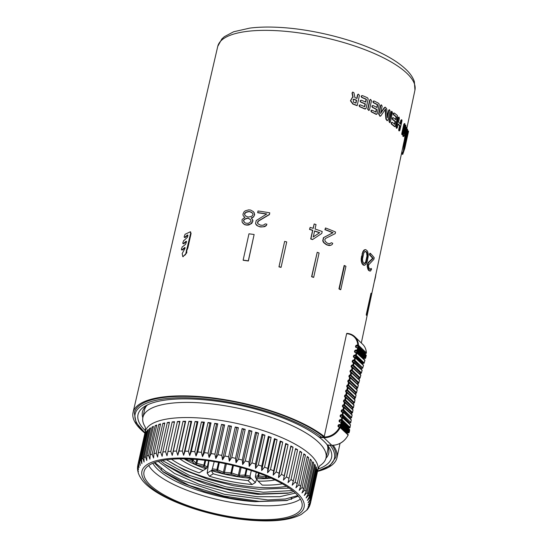 <?xml version="1.0" encoding="UTF-8"?>
<svg xmlns="http://www.w3.org/2000/svg" width="548" height="548" viewBox="0 0 548 548"><rect width="100%" height="100%" fill="white"/><g stroke="black" fill="none" stroke-linecap="round" stroke-linejoin="round"><path stroke-width="0.82" d="M351.179 420.09L351.206 419.932A503.139 424.344 -46.1 0 0 350.795 422.419L342.918 414.836A0.534 0.452 133.9 0 1 342.315 415.336L342.219 414.637L342.918 414.836A503.139 424.344 133.9 0 1 343.322 412.349L342.164 412.123A1.343 1.13 133.9 0 1 342.712 409.637L343.048 409.657A503.674 424.796 133.9 0 1 343.486 407.171L343.26 407.157A1.343 1.13 133.9 0 1 343.815 404.677L343.932 404.684A503.674 424.796 133.9 0 1 344.397 402.191A1.343 1.13 133.9 0 1 344.87 399.711A503.674 424.796 133.9 0 1 345.356 397.218A1.343 1.13 133.9 0 1 345.85 394.745A503.674 424.796 133.9 0 1 346.37 392.231A1.343 1.13 133.9 0 1 346.884 389.792A503.674 424.796 133.9 0 1 347.432 387.258A1.343 1.13 133.9 0 1 347.973 384.826A503.674 424.796 133.9 0 1 348.549 382.299A1.343 1.13 133.9 0 1 349.11 379.86A503.674 424.796 133.9 0 1 349.706 377.346A1.343 1.13 133.9 0 1 350.302 374.887A503.674 424.796 133.9 0 1 350.919 372.4A1.343 1.13 133.9 0 1 351.549 369.921A503.674 424.796 133.9 0 1 352.186 367.448L352.069 367.441A1.343 1.13 133.9 0 1 352.617 364.954L352.844 364.968A503.674 424.796 133.9 0 1 353.508 362.495L353.172 362.475A1.343 1.13 133.9 0 1 353.72 359.988L354.186 360.015A503.674 424.796 133.9 0 1 354.878 357.543L354.268 357.508A1.343 1.13 133.9 0 1 354.823 355.029L355.584 355.07A503.674 424.796 133.9 0 1 356.296 352.597L355.371 352.542A1.343 1.13 133.9 0 1 355.919 350.062L357.029 350.124A503.674 424.796 133.9 0 1 357.31 349.192A7.501 6.329 -46.1 0 0 357.502 348.412A15.536 13.104 -46.1 0 0 357.625 347.644L356.474 347.583A1.343 1.13 133.9 0 1 357.022 345.096L357.748 345.137A15.536 13.104 -46.1 0 0 346.624 333.698L324.245 436.489L323.067 436.42L322.827 436.914L323.731 436.962A15.536 13.104 -46.1 0 0 339.589 427.056L338.863 427.015A1.343 1.13 133.9 0 1 339.411 424.536L340.561 424.597A15.536 13.104 -46.1 0 0 340.781 423.837A7.501 6.329 -46.1 0 0 340.931 423.056A503.674 424.796 133.9 0 1 341.068 422.118L339.959 422.049A1.343 1.13 133.9 0 1 340.514 419.569L341.438 419.624A503.674 424.796 133.9 0 1 341.822 417.131L341.062 417.09A1.343 1.13 133.9 0 1 341.61 414.603L342.219 414.637A503.674 424.796 133.9 0 1 342.63 412.151L342.945 411.849A0.534 0.452 -46.1 0 1 343.206 411.959A0.534 0.534 0 0 0 342.87 411.815L342.781 411.843M317.532 471.396A104.449 32.907 -167.5 0 0 336.993 457.669A104.449 32.907 -167.5 0 0 333.177 445.298M324.245 436.489A104.449 32.907 -167.5 0 0 194.574 396.238A104.449 32.907 12.5 0 0 133.054 412.452A104.449 32.907 12.5 0 0 144.898 433.125M366.913 315.401L366.393 315.306A103.147 32.496 -167.5 0 0 366.256 314.586L366.776 314.682A103.627 32.647 12.5 0 1 366.913 315.401L371.647 294.05A103.627 32.647 -167.5 0 0 371.51 293.331L366.776 314.682M371.51 293.331L370.982 293.242L366.256 314.586M340.767 289.645L340.377 289.687A103.147 32.496 -167.5 0 0 338.952 288.892L339.328 288.851A103.627 32.647 12.5 0 1 340.767 289.645L345.939 266.307A103.627 32.647 -167.5 0 0 344.507 265.52L339.328 288.851M344.507 265.52L344.123 265.561L338.952 288.892M313.696 277.302L313.449 277.404A103.147 32.496 -167.5 0 0 311.593 276.713L311.826 276.61A103.627 32.647 12.5 0 1 313.696 277.302L319.087 252.977A103.627 32.647 -167.5 0 0 317.224 252.279L311.826 276.61M317.224 252.279L311.593 276.713M281.103 267.232L281.028 267.383A103.147 32.496 -167.5 0 0 278.953 266.869L279.014 266.718A103.627 32.647 12.5 0 1 281.103 267.232L286.72 241.915A103.627 32.647 -167.5 0 0 284.631 241.401L279.014 266.718M284.631 241.401L278.953 266.869M254.135 234.503L248.381 260.992A103.147 32.496 -167.5 0 0 243.237 260.307L243.134 260.129A103.627 32.647 12.5 0 1 248.299 260.821L254.135 234.503A103.627 32.647 -167.5 0 0 248.963 233.818L243.134 260.129M346.624 333.698L346.946 333.396A16.077 13.556 133.9 0 1 354.789 336.712A16.077 13.556 133.9 0 1 358.454 345.233A0.534 0.452 133.9 0 1 357.851 345.836L365.728 353.419L365.002 353.378A0.801 0.678 -46.1 0 0 364.502 353.522M332.047 445.298A103.147 32.496 12.5 0 1 335.705 457.477L329.992 465.567L317.58 471.17M144.946 432.899L136.068 422.577L134.308 412.829A103.147 32.496 12.5 0 1 212.925 398.362A103.147 32.496 12.5 0 1 323.067 436.42M331.129 444.894L330.177 445.346L327.512 445.195A99.126 31.229 12.5 0 1 328.334 446.284A99.126 31.229 12.5 0 1 318.087 469.054M145.378 430.769A99.126 31.229 12.5 0 1 145.72 405.801A99.126 31.229 12.5 0 1 229.578 403.246A99.126 31.229 12.5 0 1 319.217 437.208L321.882 437.359L322.827 436.914M347.884 435.044L348.117 434.996A16.077 13.556 133.9 0 1 331.711 445.243L327.355 444.997A99.126 31.229 12.5 0 0 319.477 437.407L318.84 436.681M319.477 437.407L323.827 437.66A16.077 13.556 -46.1 0 0 340.233 427.413A0.534 0.452 -46.1 0 0 339.911 426.762L339.746 426.755M339.589 427.056L339.829 426.721A0.534 0.534 0 0 1 340.171 426.871L348.049 434.461A0.534 0.452 -46.1 0 1 348.117 434.996L339.589 427.056M339.034 426.693A0.801 0.678 133.9 0 1 339.507 425.227L340.657 425.296A0.534 0.452 133.9 0 0 341.24 424.871L340.561 424.597L340.657 425.296L348.542 432.879L347.391 432.817A0.801 0.678 -46.1 0 0 346.685 433.146M349.624 430.05L349.645 429.892A503.139 424.344 -46.1 0 0 349.514 430.831A8.035 6.782 133.9 0 1 349.343 431.666A16.077 13.556 133.9 0 1 349.124 432.454L341.24 424.871A16.077 13.556 -46.1 0 0 341.466 424.077A8.035 6.782 -46.1 0 0 341.63 423.241A503.139 424.344 133.9 0 1 341.767 422.303A0.534 0.452 -46.1 0 0 341.383 421.816L341.226 421.809M341.068 422.118L341.308 421.782A0.534 0.534 0 0 1 341.651 421.926L349.528 429.516A0.534 0.452 -46.1 0 1 349.645 429.892L341.068 422.118M340.137 421.734A0.801 0.678 133.9 0 1 340.609 420.268L341.534 420.316A0.534 0.452 133.9 0 0 342.137 419.816L341.438 419.624L341.534 420.316L349.419 427.906L348.494 427.851A0.801 0.678 -46.1 0 0 347.973 428.015M350.378 425.07L350.398 424.912A503.139 424.344 -46.1 0 0 350.014 427.399L342.137 419.816A503.139 424.344 133.9 0 1 342.521 417.323A0.534 0.452 -46.1 0 0 342.144 416.836L341.979 416.823M341.822 417.131L342.062 416.795A0.534 0.534 0 0 1 342.404 416.946L350.282 424.529A0.534 0.452 -46.1 0 1 350.398 424.912L341.822 417.131M343.322 412.349A0.534 0.452 -46.1 0 0 343.206 411.959L351.09 419.549A0.534 0.452 -46.1 0 1 351.206 419.932L343.322 412.349M342.336 411.801A0.801 0.678 133.9 0 1 342.808 410.336L343.151 410.356A0.534 0.452 133.9 0 0 343.747 409.863L343.048 409.657L343.151 410.356L350.693 417.925A0.801 0.678 -46.1 0 0 349.891 418.398M352.035 415.117L352.063 414.959A503.139 424.344 -46.1 0 0 351.624 417.446L343.747 409.863A503.139 424.344 133.9 0 1 344.178 407.376A0.534 0.452 -46.1 0 0 343.802 406.869L343.637 406.863M343.486 407.171L343.726 406.835A0.534 0.534 0 0 1 344.062 406.986L351.946 414.569A0.534 0.452 -46.1 0 1 352.063 414.959L343.486 407.171M343.438 406.835A0.801 0.678 133.9 0 1 343.911 405.369L344.028 405.376A0.534 0.452 133.9 0 0 344.624 404.89L343.932 404.684L344.028 405.376L351.795 412.959A0.801 0.678 -46.1 0 0 350.925 413.589M352.939 410.144L352.967 409.993A503.139 424.344 -46.1 0 0 352.508 412.473L344.624 404.89A503.139 424.344 133.9 0 1 345.089 402.403A0.534 0.452 -46.1 0 0 344.713 401.896M344.397 402.191L344.706 401.896L344.397 402.191L352.967 409.993A0.534 0.452 -46.1 0 0 352.857 409.596L344.973 402.006A0.534 0.534 0 0 0 344.617 401.855L344.288 401.732A0.801 0.678 133.9 0 1 344.987 400.403A0.534 0.452 133.9 0 0 345.562 399.917A503.139 424.344 133.9 0 1 346.048 397.43A0.534 0.452 -46.1 0 0 345.72 396.923L345.391 396.766A0.801 0.678 133.9 0 1 346.014 395.444L353.898 403.027A0.801 0.678 -46.1 0 0 353.09 403.917M345.562 399.917L344.87 399.704L344.973 400.403L352.864 407.993A0.801 0.678 -46.1 0 0 351.994 408.767M353.898 405.171L345.356 397.218L345.644 396.889A0.534 0.534 0 0 1 345.932 397.026L353.816 404.616A0.534 0.452 -46.1 0 1 353.926 405.02A503.139 424.344 -46.1 0 0 353.439 407.507A0.534 0.452 133.9 0 1 352.864 407.993L353.165 407.691L352.864 407.993M354.912 400.191L354.94 400.04A503.139 424.344 -46.1 0 0 354.426 402.554L346.541 394.964L345.85 394.745L346.014 395.444A0.534 0.452 133.9 0 0 346.541 394.964A503.139 424.344 133.9 0 1 347.062 392.457A0.534 0.452 -46.1 0 0 346.768 391.95L346.494 391.799A0.801 0.678 133.9 0 1 347.076 390.484L354.96 398.067A0.801 0.678 -46.1 0 0 354.193 399.026M346.37 392.231L346.699 391.909A0.534 0.534 0 0 1 346.946 392.046L354.83 399.636A0.534 0.452 -46.1 0 1 354.94 400.04L346.37 392.231M355.974 395.224L356.001 395.074A503.139 424.344 -46.1 0 0 355.46 397.601L347.576 390.012L346.884 389.792L347.076 390.484A0.534 0.452 133.9 0 0 347.576 390.012A503.139 424.344 133.9 0 1 348.124 387.484A0.534 0.452 -46.1 0 0 347.843 386.977L347.59 386.833A0.801 0.678 133.9 0 1 348.165 385.518L356.049 393.108A0.801 0.678 -46.1 0 0 355.303 394.087M355.138 398.012L354.96 398.067A0.534 0.452 133.9 0 0 355.46 397.601L356.042 395.163A0.534 0.534 0 0 0 355.892 394.663A0.534 0.452 -46.1 0 1 356.001 395.074L347.432 387.258L347.781 386.943A0.534 0.534 0 0 1 348.014 387.073L355.892 394.663A0.534 0.452 -46.1 0 0 355.727 394.567M357.084 390.265L357.118 390.114A503.139 424.344 -46.1 0 0 356.543 392.642L348.658 385.052L347.973 384.826L348.165 385.518A0.534 0.452 133.9 0 0 348.658 385.052A503.139 424.344 133.9 0 1 349.234 382.531A0.534 0.452 -46.1 0 0 348.953 382.018L348.692 381.874A0.801 0.678 133.9 0 1 349.288 380.552L357.173 388.135A0.801 0.678 -46.1 0 0 356.399 389.114M356.227 393.046L356.049 393.108A0.534 0.452 133.9 0 0 356.543 392.642L357.159 390.203A0.534 0.534 0 0 0 357.008 389.697A0.534 0.452 -46.1 0 1 357.118 390.114L348.549 382.299L348.891 381.977A0.534 0.534 0 0 1 349.124 382.114L357.008 389.697A0.534 0.452 -46.1 0 0 356.837 389.601M358.241 385.319L358.276 385.169A503.139 424.344 -46.1 0 0 357.68 387.676L349.802 380.093L349.11 379.86L349.288 380.552A0.534 0.452 133.9 0 0 349.802 380.093A503.139 424.344 133.9 0 1 350.398 377.586A0.534 0.452 -46.1 0 0 350.09 377.058L349.795 376.908A0.801 0.678 133.9 0 1 350.446 375.579L358.33 383.168A0.801 0.678 -46.1 0 0 357.495 384.1M349.706 377.346L350.021 377.024A0.534 0.534 0 0 1 350.288 377.161L358.166 384.751A0.534 0.452 -46.1 0 1 358.276 385.169L349.706 377.346M359.454 380.374L359.488 380.23A503.139 424.344 -46.1 0 0 358.872 382.71L350.994 375.127L350.302 374.887L350.446 375.579A0.534 0.452 133.9 0 0 350.994 375.127A503.139 424.344 133.9 0 1 351.604 372.64A0.534 0.452 -46.1 0 0 351.241 372.106L350.919 372.4L351.247 372.106M351.124 372.078A0.801 0.678 133.9 0 1 351.631 370.619A0.534 0.452 133.9 0 0 352.234 370.167L351.549 369.921L351.638 370.619L359.515 378.202A0.801 0.678 -46.1 0 0 358.591 379.038M360.714 375.421L360.755 375.277A503.139 424.344 -46.1 0 0 360.118 377.757L352.234 370.167A503.139 424.344 133.9 0 1 352.871 367.694A0.534 0.452 -46.1 0 0 352.508 367.146L352.364 367.126M352.186 367.448L352.426 367.112A0.534 0.534 0 0 1 352.768 367.256L360.653 374.846A0.534 0.452 -46.1 0 1 360.755 375.277L352.186 367.448M352.248 367.119A0.801 0.678 133.9 0 1 352.713 365.653L352.939 365.667A0.534 0.452 133.9 0 0 353.522 365.221L352.844 364.968L352.939 365.667L360.598 373.236A0.801 0.678 -46.1 0 0 359.714 373.942M362.036 370.475L362.07 370.332A503.139 424.344 -46.1 0 0 361.406 372.804L353.522 365.221A503.139 424.344 133.9 0 1 354.193 362.742A0.534 0.452 -46.1 0 0 353.823 362.194L353.659 362.187M353.508 362.495L353.748 362.16A0.534 0.534 0 0 1 354.083 362.303L361.968 369.893A0.534 0.452 -46.1 0 1 362.07 370.332L353.508 362.495M353.344 362.153A0.801 0.678 133.9 0 1 353.816 360.687L354.282 360.714A0.534 0.452 133.9 0 0 354.871 360.276L354.186 360.015L354.282 360.714L361.701 368.277A0.801 0.678 -46.1 0 0 360.858 368.825M363.399 365.53L363.44 365.386A503.139 424.344 -46.1 0 0 362.749 367.859L354.871 360.276A503.139 424.344 133.9 0 1 355.556 357.803A0.534 0.452 -46.1 0 0 355.193 357.248L355.029 357.234M354.878 357.543L355.118 357.207A0.534 0.534 0 0 1 355.453 357.358L363.338 364.941A0.534 0.452 -46.1 0 1 363.44 365.386L354.878 357.543M354.446 357.186A0.801 0.678 133.9 0 1 354.919 355.721L355.679 355.768A0.534 0.452 133.9 0 0 356.262 355.33L355.584 355.07L355.679 355.768L363.564 363.351L362.803 363.31A0.801 0.678 -46.1 0 0 362.05 363.701M364.817 360.584L364.858 360.447A503.139 424.344 -46.1 0 0 364.146 362.92L356.262 355.33A503.139 424.344 133.9 0 1 356.981 352.857A0.534 0.452 -46.1 0 0 356.618 352.302L356.453 352.289M356.296 352.597L356.536 352.261A0.534 0.534 0 0 1 356.878 352.412L364.763 359.995A0.534 0.452 -46.1 0 1 364.858 360.447L356.296 352.597M355.549 352.227A0.801 0.678 133.9 0 1 356.022 350.761L357.125 350.823A0.534 0.452 133.9 0 0 357.707 350.391L357.029 350.124L357.125 350.823L365.009 358.406L363.899 358.344A0.801 0.678 -46.1 0 0 363.29 358.577M366.18 355.577L366.201 355.419A16.077 13.556 133.9 0 1 366.071 356.214A8.035 6.782 133.9 0 1 365.872 357.043A503.139 424.344 -46.1 0 0 365.591 357.974L357.707 350.391A503.139 424.344 133.9 0 1 357.988 349.46A8.035 6.782 -46.1 0 0 358.193 348.624A16.077 13.556 -46.1 0 0 358.324 347.829A0.534 0.452 -46.1 0 0 357.94 347.35L357.776 347.336M357.625 347.644L357.865 347.309A0.534 0.534 0 0 1 358.2 347.459L366.085 355.042A0.534 0.452 -46.1 0 1 366.201 355.419L357.625 347.644M365.934 353.392L365.728 353.419A0.534 0.452 133.9 0 0 366.331 352.823L358.454 345.233L357.748 345.137L357.851 345.836L357.118 345.795L365.084 353.419L364.564 353.583M365.831 357.18L365.591 357.974A0.534 0.452 133.9 0 1 365.009 358.406L365.091 358.447A0.534 0.534 0 0 0 365.632 358.063L365.53 358.118M365.215 358.378L363.899 358.344L356.022 350.761L355.919 350.062M364.763 359.995A0.534 0.534 0 0 1 364.9 360.536L364.146 362.92A0.534 0.452 133.9 0 1 363.564 363.351L363.639 363.393A0.534 0.534 0 0 0 364.187 363.002L364.084 363.057M363.762 363.324L362.803 363.31L354.919 355.721L354.823 355.029M363.338 364.941A0.534 0.534 0 0 1 363.482 365.475L362.749 367.859A0.534 0.452 133.9 0 1 362.166 368.304L362.242 368.338A0.534 0.534 0 0 0 362.79 367.948L362.687 368.003M362.372 368.27L361.701 368.277L353.816 360.687L353.72 359.988M361.968 369.893A0.534 0.534 0 0 1 362.112 370.421L361.406 372.804A0.534 0.452 133.9 0 1 360.824 373.25L360.899 373.291A0.534 0.534 0 0 0 361.447 372.893L361.344 372.955M361.022 373.222L352.713 365.653L352.617 364.954M358.776 379.524L359.598 378.243A0.534 0.534 0 0 0 360.159 377.839L360.118 377.75A0.534 0.452 133.9 0 1 359.515 378.202L359.844 377.908L359.515 378.202M350.919 372.4L359.488 380.23A0.534 0.452 -46.1 0 0 359.385 379.798L351.501 372.215A0.534 0.534 0 0 0 351.186 372.065L350.891 371.941M359.385 379.798A0.534 0.534 0 0 1 359.529 380.319L358.872 382.71A0.534 0.452 133.9 0 1 358.33 383.168L358.413 383.21A0.534 0.534 0 0 0 358.913 382.799L358.81 382.867M358.529 383.12L357.673 384.49M358.166 384.751A0.534 0.534 0 0 1 358.317 385.258L357.68 387.676A0.534 0.452 133.9 0 1 357.173 388.135L357.262 388.176A0.534 0.534 0 0 0 357.721 387.765L357.618 387.833M357.358 388.08L356.577 389.457M354.83 399.636A0.534 0.534 0 0 1 354.981 400.129L354.426 402.554A0.534 0.452 133.9 0 1 353.898 403.027L353.981 403.068A0.534 0.534 0 0 0 354.467 402.643L354.364 402.712M354.09 402.979L353.981 403.068C353.282 403.225 353.042 403.657 353.275 404.349M352.857 409.596A0.534 0.534 0 0 1 353.008 410.082L352.508 412.473A0.534 0.452 133.9 0 1 351.912 412.966L351.994 413A0.534 0.534 0 0 0 352.549 412.562L352.446 412.644M352.117 412.932L343.911 405.369L343.815 404.677M351.946 414.569A0.534 0.534 0 0 1 352.104 415.048L351.624 417.446A0.534 0.452 133.9 0 1 351.028 417.939L351.11 417.98A0.534 0.534 0 0 0 351.665 417.535L351.569 417.617M351.234 417.912L350.693 417.925L342.808 410.336L342.712 409.637M350.405 422.892L350.282 422.96A0.534 0.534 0 0 0 350.836 422.508L350.795 422.419A0.534 0.452 133.9 0 1 350.199 422.919L349.59 422.885A0.801 0.678 -46.1 0 0 348.905 423.2M349.754 422.898L342.315 415.336L341.712 415.302L349.672 422.926L348.966 423.262M350.282 424.529A0.534 0.534 0 0 1 350.439 425.001L350.014 427.399A0.534 0.452 133.9 0 1 349.419 427.906L349.501 427.94A0.534 0.534 0 0 0 350.062 427.488L349.96 427.577M349.624 427.872L348.494 427.851L340.609 420.268L340.514 419.569M349.309 431.81L349.124 432.454A0.534 0.452 133.9 0 1 348.542 432.879L348.624 432.92A0.534 0.534 0 0 0 349.165 432.543L349.062 432.591M348.747 432.852L347.391 432.817L339.507 425.227L339.411 424.536M327.142 444.668L327.512 445.195M147.933 404.671A95.386 30.051 -167.5 0 0 142.432 412.041A95.386 30.051 -167.5 0 0 142.823 417.768M325.896 458.354A95.386 30.051 -167.5 0 0 328.677 453.333A95.386 30.051 -167.5 0 0 326.8 444.325M182.977 256.628L186.772 252.868L186.765 250.58L187.875 247.915L191.088 233.427L190.355 231.811M190.293 231.783L185.628 234.023A103.627 32.647 -167.5 0 0 185.108 234.202L184.155 236.681L184.416 237.325A103.627 32.647 12.5 0 1 184.936 237.147L187.471 234.976L187.882 235.585L187.546 237.12L184.244 240.277A103.627 32.647 -167.5 0 0 183.717 240.456L182.772 242.942L183.025 243.579A103.627 32.647 12.5 0 1 183.546 243.401L186.08 241.236L186.498 241.839L185.58 244.278L182.854 246.531A103.627 32.647 -167.5 0 0 182.333 246.71L181.381 249.196L181.641 249.84A103.627 32.647 12.5 0 1 182.162 249.662L184.697 247.491L185.108 248.093L182.21 253.56L182.758 256.567L185.56 254.615L190.663 233.243L190.293 231.783L190.718 231.968M184.155 236.681L184.861 237.503A103.093 32.483 12.5 0 1 185.382 237.325L187.902 235.161L187.471 234.976L187.882 235.585M182.772 242.942L183.477 243.757A103.093 32.483 12.5 0 1 183.991 243.586L186.519 241.415L186.08 241.236L186.498 241.839M181.381 249.196L182.087 250.018A103.093 32.483 12.5 0 1 182.607 249.84L185.128 247.669L184.697 247.491L185.108 248.093M404.924 141.596L404.006 144.85L403.424 150.262L405.335 143.165M407.904 131.054L404.219 148.405L402.232 154.235L401.91 151.563M404.301 140.295L404.506 139.637M403.506 150.275L403.636 149.83M406.363 138.411L406.465 137.822M407.993 130.986L408.513 131.109L408.376 132.137L404.746 148.522L402.739 154.365L402.232 154.235M405.828 140.713L404.013 147.761L405.061 141.87M404.616 140.165L405.595 140.672C405.376 142.035 405.41 142.254 405.691 141.316L407.753 132.034C407.979 130.671 407.945 130.458 407.657 131.39L405.595 140.672C405.376 142.035 405.41 142.254 405.691 141.316M405.075 140.583C404.856 141.946 404.89 142.158 405.171 141.22M405.479 141.946L404.958 141.85M407.753 132.034C407.979 130.671 407.945 130.458 407.657 131.39L407.301 131.328M406.876 128.979C407.041 127.122 406.863 126.711 406.349 127.739L404.171 133.808L405.815 126.383C405.945 125.006 405.815 124.78 405.424 125.698L403.506 134.329C403.273 136.37 403.438 136.945 404.013 136.062L406.479 129.047L405.116 138.671C404.965 140.541 405.109 140.706 405.561 139.171L407.479 130.54C407.678 129.17 407.616 128.958 407.301 129.883L405.657 137.308L406.876 128.979M405.835 127.663L406.76 127.136L405.835 127.663L405.027 129.958M404.91 125.629L405.746 125.088L404.91 125.629L402.999 134.26C402.759 136.308 402.924 136.884 403.499 135.993M403.123 136.514L404.013 136.062M405.602 131.582L404.595 138.582L405.116 138.671C404.965 140.541 405.109 140.706 405.561 139.171M407.479 130.54C407.678 129.17 407.616 128.958 407.301 129.883L406.739 129.992M404.595 138.582C404.445 140.452 404.588 140.617 405.041 139.082M407.034 129.177L407.554 129.26M406.959 130.451C407.157 129.081 407.096 128.869 406.78 129.801M402.321 133.376C402.232 134.76 402.39 134.993 402.794 134.075L404.856 124.793C404.958 123.41 404.801 123.177 404.383 124.095L402.321 133.376L401.814 133.322C401.725 134.698 401.883 134.931 402.287 134.013M402.458 134.685L402.794 134.075M401.944 134.623L402.451 134.685M403.876 124.033L404.732 123.485L403.876 124.033L401.814 133.322M401.931 121.026C401.972 119.635 401.759 119.396 401.28 120.307L400.451 124.053A103.627 32.647 -167.5 0 0 398.54 122.136L399.369 118.389L399.033 117.06L398.595 117.662L396.54 126.944L396.882 128.273L397.314 127.67L398.143 123.923A103.627 32.647 12.5 0 1 400.054 125.841L399.218 129.595C399.191 130.979 399.41 131.219 399.876 130.308L401.931 121.026M400.787 120.272L401.684 119.704L400.787 120.272L400.047 123.629M398.985 130.876L399.876 130.308M399.033 117.06L398.122 117.642L396.06 126.924L396.403 128.246L396.882 128.273M398.067 124.28A103.093 32.483 12.5 0 1 399.56 125.807L398.732 129.554C398.697 130.945 398.917 131.178 399.382 130.266M399.56 125.807L400.054 125.841M394.361 113.073C393.615 113.196 393.478 113.792 393.964 114.861A103.627 32.647 12.5 0 1 396.54 116.923L395.903 119.779A103.627 32.647 -167.5 0 0 393.334 117.717C392.58 117.841 392.45 118.437 392.937 119.498A103.627 32.647 12.5 0 1 395.505 121.567L394.875 124.423A103.627 32.647 -167.5 0 0 392.306 122.355C391.553 122.485 391.423 123.081 391.909 124.143A103.627 32.647 12.5 0 1 394.909 126.574L395.526 126.04L397.581 116.758L397.362 115.498A103.627 32.647 -167.5 0 0 394.361 113.073L393.909 113.066C393.163 113.196 393.032 113.792 393.512 114.854A103.093 32.483 12.5 0 1 396.067 116.909L395.505 119.443M393.334 117.717L392.882 117.71C392.135 117.841 391.998 118.437 392.484 119.498A103.093 32.483 12.5 0 1 395.04 121.553L394.478 124.088M392.108 122.286L391.847 122.355C391.101 122.485 390.971 123.074 391.45 124.143A103.093 32.483 12.5 0 1 394.437 126.554L395.074 126.643L394.437 126.554L395.053 126.019M396.067 116.909L396.54 116.923M395.04 121.553L395.505 121.567M390.395 121.971L392.45 112.689L391.93 111.36L389.375 121.245L389.902 122.574L390.395 121.971M391.71 111.443L390.991 111.97L388.936 121.252L389.676 122.492M386.744 108.977L385.381 107.189L384.614 107.675L380.524 113.552L382.155 106.175L381.415 104.86L380.881 105.463L378.997 113.963L380.244 116.217L380.901 115.799L385.518 109.114L386.299 119.094L387.347 120.629L388.217 119.601L390.101 111.1L389.525 109.771L389.018 110.374L387.381 117.745L386.744 108.977M385.182 107.223L384.21 107.703L380.689 112.785M381.23 104.921L380.497 105.504L378.613 114.005L380.045 116.21M385.107 109.134L385.874 119.115L387.128 120.594M389.32 109.847L388.594 110.388L387.285 116.279M374.154 101.01C373.167 101.147 373.037 101.709 373.777 102.695A103.627 32.647 12.5 0 1 377.73 104.709L377.099 107.559A103.627 32.647 -167.5 0 0 373.147 105.552C372.099 105.696 371.969 106.291 372.75 107.34A103.627 32.647 12.5 0 1 376.702 109.347L376.065 112.203A103.627 32.647 -167.5 0 0 372.119 110.196C371.126 110.333 371.003 110.895 371.743 111.881A103.627 32.647 12.5 0 1 376.401 114.265L377.216 113.758L379.25 104.572L378.812 103.394A103.627 32.647 -167.5 0 0 374.154 101.01L373.64 101.017M373.147 105.552L372.613 105.552M372.119 110.196L371.428 110.203M371.77 110.251C370.784 110.395 370.66 110.956 371.393 111.943A103.093 32.483 12.5 0 1 376.031 114.313L376.702 114.327L376.031 114.313L376.839 113.799M373.805 101.065C372.818 101.209 372.695 101.77 373.428 102.757A103.093 32.483 12.5 0 1 377.36 104.757L376.777 107.394M372.798 105.613C371.756 105.757 371.626 106.353 372.4 107.394A103.093 32.483 12.5 0 1 376.332 109.394L375.75 112.032M377.36 104.757L377.73 104.709M376.332 109.394L376.702 109.347M369.462 109.84L371.496 100.661L370.564 99.373L370.03 99.969L367.989 109.155L368.927 110.443L369.462 109.84M370.407 99.428L369.701 100.037L367.66 109.223L368.749 110.449M362.447 95.612C361.296 95.784 361.159 96.379 362.05 97.393A103.627 32.647 12.5 0 1 366.42 99.263L365.783 102.12A103.627 32.647 -167.5 0 0 361.42 100.25C360.262 100.421 360.132 101.017 361.022 102.038A103.627 32.647 12.5 0 1 365.386 103.908L364.756 106.764A103.627 32.647 -167.5 0 0 360.392 104.894C359.235 105.065 359.104 105.661 359.995 106.682A103.627 32.647 12.5 0 1 365.16 108.908L366.119 108.353L368.174 99.065L367.619 97.832A103.627 32.647 -167.5 0 0 362.447 95.612L361.824 95.64M361.42 100.25L360.796 100.284M360.392 104.894L359.769 104.921M360.105 104.983C358.954 105.154 358.824 105.75 359.707 106.764A103.093 32.483 12.5 0 1 364.845 108.984L365.591 108.949L364.845 108.984L365.797 108.422M362.16 95.695C361.009 95.873 360.879 96.469 361.762 97.482A103.093 32.483 12.5 0 1 366.105 99.346L365.516 102.003M361.132 100.339C359.981 100.51 359.851 101.106 360.735 102.127A103.093 32.483 12.5 0 1 365.078 103.983L364.489 106.648M359.447 95.359L358.303 94.133L357.823 94.715L356.995 98.462A103.627 32.647 -167.5 0 0 354.933 97.667L353.96 92.811L352.72 92.043L352.275 93.037L353.124 97.208L352.419 97.407L350.679 100.688L353.09 103.935A103.627 32.647 12.5 0 1 357.193 105.538L359.447 95.359M353.487 102.154L353.207 99.298L354.124 99.298A103.627 32.647 12.5 0 1 356.597 100.25L355.96 103.106A103.627 32.647 -167.5 0 0 353.487 102.154M352.309 97.455L350.446 100.791L352.837 104.038A103.093 32.483 12.5 0 1 356.919 105.627L357.193 105.538M358.18 94.188L357.556 94.811L356.769 98.373M352.611 92.105L352.035 93.146L352.878 97.318M353.09 99.359L353.871 99.394A103.093 32.483 12.5 0 1 356.33 100.346L355.734 103.017M370.571 270.965L371.599 269.047A103.627 32.647 -167.5 0 0 371.133 268.431L370.284 269.404L369.695 269.102A103.627 32.647 -167.5 0 0 369.263 268.609L368.557 266.664L368.674 264.828L373.866 259.341L374.216 257.759A103.627 32.647 -167.5 0 0 370.318 253.299L369.969 254.889A103.627 32.647 12.5 0 1 373.113 258.361L368.338 262.937L367.633 266.102L368.804 270.068A103.627 32.647 12.5 0 1 369.236 270.561L370.571 270.965M370.318 253.299L369.838 253.272L369.482 254.854A103.093 32.483 12.5 0 1 372.613 258.314L367.852 262.903L367.153 266.075L368.311 270.027A103.093 32.483 12.5 0 1 368.742 270.52L370.037 271.109M371.133 268.431L369.79 269.356M370.222 269.089L370.729 269.137M368.742 270.52L369.236 270.561M368.311 270.027L368.804 270.068M367.694 268.965L368.188 269.006M367.359 267.835L367.845 267.869M367.153 266.075L367.633 266.102M367.304 264.684L367.79 264.711M367.448 264.047L367.927 264.074M367.852 262.903L368.338 262.937M368.311 262.204L368.797 262.232M372.613 258.314L373.113 258.361M369.482 254.854L369.969 254.889M362.495 258.971L363.831 252.95L364.9 251.553L366.352 251.614L367.324 253.573L367.468 255.978L366.133 261.999L365.146 263.396L363.756 263.341L362.721 261.375L362.495 258.971M365.708 249.587L364.242 249.902L362.934 251.491L361.221 258.334L361.228 260.93L362.084 263.841L363.893 265.348L365.92 264.472L367.311 261.17L368.16 256.608L368.242 254.012L367.523 251.107L365.708 249.587L364.701 249.909L363.386 251.491L362.488 253.772L361.68 260.937L362.543 263.848L364.365 265.362M365.05 251.292L366.557 252.546L366.996 255.957L365.66 261.978L364.098 263.636M362.934 264.91L363.399 264.924M362.084 263.841L362.543 263.848M361.502 262.259L361.961 262.266M361.228 260.93L361.68 260.937M361.173 259.41L361.625 259.416M361.221 258.334L361.673 258.341M361.406 256.628L361.858 256.628M362.036 253.772L362.488 253.772M362.557 252.313L363.009 252.32M362.934 251.491L363.386 251.491M363.543 250.477L363.995 250.477M364.242 249.902L364.701 249.909M365.66 261.978L366.133 261.999M366.222 260.204L366.694 260.225M366.715 257.985L367.187 258.005M366.996 255.957L367.468 255.978M366.852 253.56L367.324 253.573M366.557 252.546L367.03 252.566M365.886 251.601L366.352 251.614M364.673 263.382L365.146 263.396M330.834 245.278L332.198 244.47L332.752 243.319A103.627 32.647 -167.5 0 0 331.396 242.743L329.677 243.75L328.225 243.504A103.627 32.647 -167.5 0 0 327.115 243.052L325.067 241.202L324.848 239.394L325.697 238.353L335.198 233.612L335.547 232.03A103.627 32.647 -167.5 0 0 325.512 227.961L325.163 229.544A103.627 32.647 12.5 0 1 333.033 232.688L323.69 237.579L322.991 240.743L323.854 242.456L326.478 244.518A103.627 32.647 12.5 0 1 327.601 244.97L330.834 245.278L329.601 245.449M325.512 227.961L324.909 229.646A103.093 32.483 12.5 0 1 332.739 232.777L323.436 237.674L322.738 240.846L323.594 242.552L326.204 244.614A103.093 32.483 12.5 0 1 327.32 245.059L329.314 245.538M331.396 242.743L329.389 243.839M321.779 233.427L322.203 231.53A103.627 32.647 -167.5 0 0 315.045 229.002L316.025 224.564A103.627 32.647 -167.5 0 0 314.196 223.954L313.216 228.393A103.627 32.647 -167.5 0 0 310.134 227.393L309.709 229.297A103.627 32.647 12.5 0 1 312.792 230.29L310.894 238.853A103.627 32.647 12.5 0 1 312.723 239.462L321.779 233.427M313.285 236.928L314.621 230.907A103.627 32.647 12.5 0 1 319.717 232.681L313.285 236.928M310.134 227.393L309.531 229.42A103.093 32.483 12.5 0 1 312.6 230.413L310.702 238.969A103.093 32.483 12.5 0 1 312.518 239.579L312.723 239.462M314.196 223.954L313.059 228.338M314.579 231.078A103.093 32.483 12.5 0 1 319.491 232.79L313.079 237.044M255.526 223.707L256.628 225.344L259.656 226.776A103.093 32.483 12.5 0 1 260.958 226.982L264.752 226.619L266.342 225.577L266.91 224.187A103.627 32.647 -167.5 0 0 265.266 223.899L263.28 225.214L261.567 225.262A103.627 32.647 -167.5 0 0 260.266 225.057L257.868 223.714L257.567 222.036L258.498 220.865L269.417 214.419L269.767 212.836A103.627 32.647 -167.5 0 0 258.012 210.987L257.656 212.576A103.627 32.647 12.5 0 1 266.787 213.967L256.224 220.543L255.526 223.707L257.697 225.982L259.588 226.591A103.627 32.647 12.5 0 1 260.889 226.797L263.252 226.851L266.301 225.392M257.95 223.906L257.512 222.858L258.581 221.05L269.452 214.597L269.767 212.836M257.656 212.576L257.752 212.761A103.093 32.483 12.5 0 1 266.554 214.104M266.342 225.577L266.91 224.187M246.079 223.207L244.888 222.762L243.415 220.673L244.401 219.152L247.203 218.138A103.627 32.647 12.5 0 1 248.477 218.275L250.751 219.837L251.039 221.495L248.696 223.173L247.354 223.344A103.627 32.647 -167.5 0 0 246.079 223.207M251.292 218.125L253.491 217.09L254.69 214.638L253.539 211.713L250.621 210.069A103.627 32.647 -167.5 0 0 248.717 209.863L245.285 210.822L244.134 211.686L242.949 214.165L243.216 215.809L244.819 217.248L242.065 219.584L242.127 222.173L244.216 224.31L245.73 224.79A103.627 32.647 12.5 0 1 246.997 224.927L250.477 224.029L252.642 221.693L252.491 219.399L251.169 217.933L253.375 216.905L254.375 215.398L254.293 212.782M243.216 215.809L244.977 217.446M242.853 223.207L244.367 224.509L245.874 224.988A103.093 32.483 12.5 0 1 247.134 225.125L248.792 224.988L251.765 223.392L252.964 220.94L252.491 219.399M245.326 215.857L244.668 214.501L244.881 213.556L246.1 212.371L248.826 211.679A103.093 32.483 12.5 0 1 250.087 211.816L252.416 213.056M243.99 221.878L243.716 220.234L244.552 219.344L247.347 218.33A103.093 32.483 12.5 0 1 248.614 218.467L250.874 220.029M251.155 212.083L252.292 212.864L252.977 214.247L252.765 215.2L251.518 216.35L248.758 217.008A103.627 32.647 -167.5 0 0 247.484 216.871L245.168 215.665L244.511 214.309L244.723 213.357L245.942 212.179L248.682 211.48A103.627 32.647 12.5 0 1 249.95 211.617L251.285 212.275M374.496 280.829L374.236 282.097M374.88 279.028L374.64 280.864M375.216 277.446L375.113 279.09M375.51 276.062L375.462 277.507M375.709 275.103L375.695 276.11M375.654 274.637L375.784 275.123M373.4 286.015L373.263 286.638M373.62 284.96L373.455 286.029M171.517 459.251A70.87 22.331 -167.5 0 0 199.15 472.856L205.918 468.8L199.15 472.856M203 470.437A60.28 18.995 12.5 0 1 179.84 458.854M184.121 458.854A60.28 18.995 -167.5 0 0 205.918 468.8L207.267 467.095L208.665 460.806M204.938 460.32L203.863 465.163L204.568 465.437A1.069 0.754 121.6 0 1 203.52 466.478L206.603 468.369M196.794 459.484L195.985 463.122L203.863 465.163L203.52 466.478L196.485 464.807A2.144 0.678 -167.5 0 1 194.8 464.06L191.999 461.361A1.069 0.904 133.9 0 0 193.184 460.423L195.985 463.122A1.069 0.904 133.9 0 1 194.8 464.06M192.814 459.19L191.999 461.361L185.416 459.19A2.144 0.678 -167.5 0 1 184.642 458.861M271.109 478.137A60.28 18.995 -167.5 0 1 256.341 478.589L258.122 481.137L262.239 485.096A70.87 22.331 -167.5 0 0 282.364 483.822M274.986 479.952A60.28 18.995 12.5 0 1 258.122 481.137M256.272 472.246L255.347 476.431L255.608 477.883L258.574 477.164L265.588 478.219A2.144 0.678 -167.5 0 0 267.232 478.123L268.815 477.13M256.341 478.589L255.608 477.883M256.697 479.103L255.423 482.507L250.306 477.582L250.052 476.13L251.285 470.561M255.423 482.507L252.121 484.521L248.011 480.562L251.039 478.288A60.28 18.995 -167.5 0 1 211.275 470.568L213.234 473.808L209.384 476.226L207.178 473.143L208.925 460.841M248.011 480.562A60.28 18.995 12.5 0 1 213.234 473.808M214.234 461.642L211.96 470.136L207.178 473.143M209.384 476.226A70.87 22.331 -167.5 0 0 252.121 484.521M247.018 469.225L245.374 476.411L250.306 477.582M212.631 468.862L216.946 469.513L216.878 470.883L222.556 473.404A2.144 0.678 -167.5 0 0 224.646 473.897L231.153 474.267L237.736 476.438A2.144 0.678 -167.5 0 0 239.812 476.753L245.374 476.411A1.069 0.685 86.5 0 1 244.942 475.02L250.052 476.13M219.323 462.519L217.727 469.732A1.069 0.548 113.9 0 1 216.878 470.883L211.96 470.136M218.529 462.375L216.946 469.513L223.406 472.26L230.955 472.876A1.069 0.466 93.3 0 0 231.153 474.267L231.763 473.034L238.346 475.205L240.113 467.239M255.347 476.431L257.957 475.801A1.069 0.856 76.4 0 0 258.574 477.164L258.642 475.801L265.657 476.856L265.588 478.219M188.457 451.285L195.061 421.501A88.413 27.852 12.5 0 1 196.485 421.576A88.413 27.852 12.5 0 1 197.924 421.665L191.321 451.449L189.718 455.511L188.457 451.285A88.413 27.852 -167.5 0 0 185.06 451.148L191.67 421.357A88.413 27.852 12.5 0 0 188.909 421.289L191.019 421.926L191.67 421.357M161.139 470.266L161.516 468.567M185.06 451.148L183.628 455.258L182.306 451.079A88.413 27.852 -167.5 0 0 179.052 451.052L177.785 455.21L176.422 451.079A88.413 27.852 -167.5 0 0 173.326 451.168L172.23 455.374L170.832 451.292A88.413 27.852 -167.5 0 0 167.921 451.497L167.003 455.737L165.585 451.71A88.413 27.852 -167.5 0 0 162.872 452.031L162.126 456.306L160.708 452.34A88.413 27.852 -167.5 0 0 158.208 452.764L157.639 457.08L156.228 453.169A88.413 27.852 -167.5 0 0 153.961 453.703L153.563 458.039L152.18 454.189A88.413 27.852 -167.5 0 0 150.159 454.833L149.933 459.19L148.59 455.409A88.413 27.852 -167.5 0 0 146.823 456.148L146.768 460.526L145.473 456.806A88.413 27.852 -167.5 0 0 143.973 457.642L144.083 462.033L142.85 458.381A88.413 27.852 -167.5 0 0 141.637 459.306L141.898 463.697L140.747 460.115A88.413 27.852 -167.5 0 0 139.815 461.128L140.233 465.519L139.171 462.005A88.413 27.852 -167.5 0 0 138.534 463.094L139.089 467.485L138.13 464.033A88.413 27.852 -167.5 0 0 137.795 465.17L138.48 469.574L137.678 465.978M137.801 465.142L144.391 435.413M138.13 464.033L144.734 434.242A88.413 27.852 12.5 0 1 145.138 433.31L138.534 463.094M139.171 462.005L145.775 432.214A88.413 27.852 12.5 0 1 146.419 431.338L139.815 461.128M140.747 460.115L147.35 430.324A88.413 27.852 12.5 0 1 148.241 429.522L141.637 459.306M142.85 458.381L149.453 428.591A88.413 27.852 12.5 0 1 150.584 427.858L143.973 457.642M145.473 456.806L152.077 427.015A88.413 27.852 12.5 0 1 153.426 426.365L146.823 456.148M148.59 455.409L155.194 425.618A88.413 27.852 12.5 0 1 156.762 425.043L150.159 454.833M152.18 454.189L158.783 424.405A88.413 27.852 12.5 0 1 160.564 423.912L153.961 453.703M156.228 453.169L162.831 423.378A88.413 27.852 12.5 0 1 164.811 422.981L158.208 452.764M160.708 452.34L167.311 422.549A88.413 27.852 12.5 0 1 169.476 422.241L162.872 452.031M165.585 451.71L172.188 421.926A88.413 27.852 12.5 0 1 174.524 421.707L167.921 451.497M170.832 451.292L177.436 421.501A88.413 27.852 12.5 0 1 179.929 421.385L173.326 451.168M176.422 451.079L183.025 421.289A88.413 27.852 12.5 0 1 185.656 421.268L179.052 451.052M182.306 451.079L188.909 421.289M183.628 455.258L191.019 421.926M137.788 465.197L137.795 465.17A88.413 27.852 -167.5 0 0 137.788 465.197L145.22 431.66A88.413 27.852 -167.5 0 1 197.314 417.857A88.413 27.852 -167.5 0 1 317.854 469.931L310.421 503.441A88.413 27.852 12.5 0 1 310.408 503.516L307.928 507.188L310.168 504.29M137.562 469.458L138.404 471.787L137.48 468.698L137.63 466.19M137.589 470.026L138.226 472.808M138.322 473.157L139.535 475.959M139.61 476.109L141.363 478.918M195.061 421.501L197.109 422.172L197.924 421.665M189.718 455.511L197.109 422.172M194.835 451.703L201.438 421.919A88.413 27.852 12.5 0 1 204.39 422.172L197.787 451.963L196.026 455.963L194.835 451.703A88.413 27.852 12.5 0 0 191.321 451.449M201.397 452.326L208 422.542A88.413 27.852 12.5 0 1 211.021 422.892L204.418 452.675L202.5 456.621L201.397 452.326A88.413 27.852 12.5 0 0 197.787 451.963M208.103 453.155L214.706 423.364A88.413 27.852 12.5 0 1 217.775 423.803L211.172 453.593L209.11 457.477L208.103 453.155A88.413 27.852 12.5 0 0 204.418 452.675M214.905 454.176L221.508 424.385A88.413 27.852 12.5 0 1 224.618 424.912L218.015 454.703L215.809 458.525L214.905 454.176A88.413 27.852 12.5 0 0 211.172 453.593M221.769 455.388L228.372 425.604A88.413 27.852 12.5 0 1 231.496 426.214L224.892 455.998L222.556 459.758L221.769 455.388A88.413 27.852 12.5 0 0 218.015 454.703M228.653 456.785L235.256 426.995A88.413 27.852 12.5 0 1 238.366 427.687L231.763 457.477L229.311 461.169L228.653 456.785A88.413 27.852 12.5 0 0 224.892 455.998M235.503 458.354L242.106 428.563A88.413 27.852 12.5 0 1 245.189 429.331L238.586 459.121L236.024 462.745L235.503 458.354A88.413 27.852 12.5 0 0 231.763 457.477M242.278 460.087L248.881 430.303A88.413 27.852 12.5 0 1 251.922 431.139L245.319 460.93L242.654 464.485L242.278 460.087A88.413 27.852 12.5 0 0 238.586 459.121M248.943 461.978L255.546 432.187A88.413 27.852 12.5 0 1 258.519 433.091L251.916 462.882L249.169 466.369L248.943 461.978A88.413 27.852 12.5 0 0 245.319 460.93M255.45 464.005L262.054 434.215A88.413 27.852 12.5 0 1 264.937 435.18L258.334 464.964L255.519 468.389L255.45 464.005A88.413 27.852 12.5 0 0 251.916 462.882M261.759 466.163L268.362 436.372A88.413 27.852 12.5 0 1 271.144 437.386L264.54 467.177L261.663 470.533L261.759 466.163A88.413 27.852 12.5 0 0 258.334 464.964M267.828 468.43L274.432 438.647A88.413 27.852 12.5 0 1 277.096 439.708L270.493 469.499L267.561 472.787L267.828 468.43A88.413 27.852 12.5 0 0 264.54 467.177M273.623 470.807L280.227 441.017A88.413 27.852 12.5 0 1 282.754 442.12L276.151 471.91L273.185 475.137L273.623 470.807A88.413 27.852 12.5 0 0 270.493 469.499M279.103 473.26L285.707 443.469A88.413 27.852 12.5 0 1 288.077 444.613L281.473 474.397L278.494 477.561L279.103 473.26A88.413 27.852 12.5 0 0 276.151 471.91M284.241 475.787L290.844 445.997A88.413 27.852 12.5 0 1 293.043 447.161L286.44 476.952L283.446 480.062L284.241 475.787A88.413 27.852 12.5 0 0 281.473 474.397M288.988 478.37L295.598 448.579A88.413 27.852 12.5 0 1 297.619 449.764L291.009 479.555L288.029 482.603L288.988 478.37A88.413 27.852 12.5 0 0 286.44 476.952M293.331 480.986L299.941 451.196A88.413 27.852 12.5 0 1 301.763 452.395L295.16 482.178L292.194 485.179L293.331 480.986A88.413 27.852 12.5 0 0 291.009 479.555M297.242 483.624L303.845 453.84A88.413 27.852 12.5 0 1 305.462 455.039L298.859 484.822L295.927 487.775L297.242 483.624A88.413 27.852 12.5 0 0 295.16 482.178M300.681 486.268L307.284 456.484A88.413 27.852 12.5 0 1 308.688 457.676L302.085 487.467L299.201 490.364L300.681 486.268A88.413 27.852 12.5 0 0 298.859 484.822M303.64 488.898L310.243 459.114A88.413 27.852 12.5 0 1 311.422 460.293L304.818 490.083L301.996 492.947L303.64 488.898A88.413 27.852 12.5 0 0 302.085 487.467M306.099 491.501L312.703 461.711A88.413 27.852 12.5 0 1 313.641 462.882L307.038 492.666L304.298 495.488L306.099 491.501A88.413 27.852 12.5 0 0 304.818 490.083M308.038 494.056L314.641 464.272A88.413 27.852 12.5 0 1 315.34 465.41L308.736 495.2L306.085 497.988L308.038 494.056A88.413 27.852 12.5 0 0 307.038 492.666M309.442 496.557L316.045 466.766A88.413 27.852 12.5 0 1 316.504 467.869L309.901 497.659L307.346 500.42L309.442 496.557A88.413 27.852 12.5 0 0 308.736 495.2M310.312 498.975L316.915 469.184A88.413 27.852 12.5 0 1 317.128 470.246L310.524 500.036L308.072 502.776L310.312 498.975A88.413 27.852 12.5 0 0 309.901 497.659M310.634 501.297L317.237 471.506A88.413 27.852 12.5 0 1 317.203 472.527L310.6 502.317L308.271 505.037L310.634 501.297A88.413 27.852 12.5 0 0 310.524 500.036M310.442 503.365L317.011 473.725M291.488 499.303L291.837 497.7M301.318 514.428L307.161 509.804L308.517 507.982L307.051 509.215L309.188 506.832L310.127 504.482M308.791 507.482L308.517 507.982M310.6 502.317A88.413 27.852 12.5 0 1 310.421 503.441L310.408 503.516M191.684 459.121A80.912 25.489 12.5 0 1 302.003 506.784A80.912 25.489 12.5 0 1 254.327 519.415A80.912 25.489 -167.5 0 1 144.014 471.76A80.912 25.489 -167.5 0 1 191.684 459.121M300.4 499.132A80.912 25.489 12.5 0 1 257.409 505.516A80.912 25.489 -167.5 0 1 148.7 465.505M152.851 463.252A76.768 24.187 -167.5 0 0 254.889 501.673L286.638 500.55L298.29 496.159M287.693 500.324L259.266 501.386L223.913 496.07L189.238 485.384L162.681 471.506M289.056 492.926L260.608 493.919L225.338 488.569L190.793 477.897L164.338 464.06M160.571 460.847L165.38 464.855L183.142 475.164L206.459 484.172L232.455 490.809L257.944 494.337L287.727 493.221L293.694 491.577M154.194 462.711L163.736 472.308L181.196 482.473L204.082 491.385L229.66 498.029L254.889 501.673M295.365 493.07L279.74 496.707L257.416 496.728L228.276 492.46L199.061 484.268L174.408 473.369L158.235 461.416M162.331 460.478L189.334 475.356L225.94 486.823L263.307 492.268L292.406 490.522M154.769 462.498L165.804 471.575L182.08 480.37L224.502 494.317L267.897 499.94L285.323 498.988L297.817 495.604M289.159 488.104L259.067 489.282L233.564 485.761L207.562 479.116L184.251 470.109L166.489 459.799M166.75 459.758A76.768 24.187 -167.5 0 0 259.478 487.425A76.768 24.187 12.5 0 0 286.467 486.302M327.485 445.599A93.77 29.544 12.5 0 1 327.649 450.511L325.998 457.957A93.77 29.544 -167.5 0 0 198.15 402.725A93.77 29.544 -167.5 0 0 142.905 417.364A93.77 29.544 -167.5 0 0 144.973 426.584M320.224 465.437A93.77 29.544 -167.5 0 0 325.998 457.957M142.905 417.364L144.556 409.918A93.77 29.544 12.5 0 1 146.782 405.541M201.438 421.919L203.418 422.631L204.39 422.172M196.026 455.963L203.418 422.631M208 422.542L209.891 423.289L211.021 422.892M202.5 456.621L209.891 423.289M214.706 423.364L216.501 424.145L217.775 423.803M209.11 457.477L216.501 424.145M221.508 424.385L223.2 425.186L224.618 424.912M215.809 458.525L223.2 425.186M228.372 425.604L229.948 426.419L231.496 426.214M222.556 459.758L229.948 426.419M235.256 426.995L236.702 427.83L238.366 427.687M229.311 461.169L236.702 427.83M242.106 428.563L243.415 429.413L245.189 429.331M236.024 462.745L243.415 429.413M248.881 430.303L250.046 431.146L251.922 431.139M242.654 464.485L250.046 431.146M255.546 432.187L256.56 433.036L258.519 433.091M249.169 466.369L256.56 433.036M262.054 434.215L262.903 435.057L264.937 435.18M255.519 468.389L262.903 435.057M268.362 436.372L269.047 437.201L271.144 437.386M261.663 470.533L269.047 437.201M274.432 438.647L274.952 439.455L277.096 439.708M267.561 472.787L274.952 439.455M280.227 441.017L280.576 441.798L282.754 442.12M273.185 475.137L280.576 441.798M285.707 443.469L285.885 444.229L288.077 444.613M278.494 477.561L285.885 444.229M290.844 445.997L290.837 446.723L293.043 447.161M283.446 480.062L290.837 446.723M295.441 449.271L297.619 449.764M299.783 451.895L301.763 452.395M303.688 454.539L305.462 455.039M307.127 457.196L308.688 457.676M310.086 459.847L311.422 460.293M312.531 462.471L313.641 462.882M314.463 465.053L315.34 465.41M315.867 467.588L316.504 467.869M316.723 470.054L317.128 470.246M291.166 499.399L291.529 497.776M145.775 432.214L146.227 432.208M147.35 430.324L148.056 430.338M149.453 428.591L150.405 428.639M152.077 427.015L153.262 427.118M155.194 425.618L156.598 425.775M158.783 424.405L160.406 424.632M162.831 423.378L164.653 423.679M167.311 422.549L169.318 422.94M172.188 421.926L174.374 422.398M177.436 421.501L179.621 422.035L179.929 421.385M172.23 455.374L179.621 422.035M183.025 421.289L185.176 421.878L185.656 421.268M177.785 455.21L185.176 421.878M342.164 412.123L342.089 411.658M133.054 412.452L217.748 46.388A100.99 31.818 12.5 0 1 277.233 30.709A100.99 31.818 12.5 0 1 414.946 90.105L406.959 127.759M321.882 437.359A102.072 32.161 -167.5 0 0 188.409 397.827A102.072 32.161 -167.5 0 0 144.994 432.701M317.621 470.972A102.072 32.161 -167.5 0 0 330.177 445.346M323.731 436.962L323.827 437.66L331.793 445.284C338.931 445.257 344.384 441.859 348.158 435.078A0.534 0.534 0 0 0 348.049 434.461M338.863 427.015L338.787 426.556M340.781 423.837L349.384 431.755L349.556 430.92L340.931 423.056M339.959 422.049L339.89 421.59M341.062 417.09L340.986 416.624A0.801 0.678 133.9 0 1 341.712 415.302L341.61 414.603M351.09 419.549A0.534 0.534 0 0 1 351.247 420.021L350.741 422.597M343.26 407.157L343.192 406.691M352.069 367.441L351.994 366.975M353.172 362.475L353.097 362.009M354.268 357.508L354.193 357.049M355.371 352.542L355.296 352.083M357.31 349.192L365.913 357.132L366.071 356.214L357.502 348.412M356.474 347.583L356.399 347.117A0.801 0.678 133.9 0 1 357.118 345.795L357.022 345.096M365.167 353.392L365.811 353.46A0.534 0.534 0 0 0 366.379 352.905L366.331 352.823A16.077 13.556 -46.1 0 0 362.673 344.295C364.968 346.555 366.208 349.425 366.379 352.905L366.304 353.022M366.043 356.364L366.242 355.501A0.534 0.534 0 0 0 366.085 355.042M364.064 358.351L363.345 358.639M362.961 363.317L362.112 363.762M361.865 368.283L360.92 368.879M360.762 373.25L359.878 374.565M360.653 374.846A0.534 0.534 0 0 1 360.796 375.366L360.05 377.908M355.474 394.423L356.138 393.142A0.534 0.534 0 0 0 356.584 392.731L356.481 392.8M354.371 399.389L355.049 398.108A0.534 0.534 0 0 0 355.501 397.69L355.399 397.759M345.562 399.924L353.385 407.671M351.932 412.98L351.069 414.281M350.857 417.932L349.953 418.453M348.651 427.858L348.028 428.07M349.487 430.995L349.693 429.981A0.534 0.534 0 0 0 349.528 429.516M347.555 432.824L346.747 433.201M186.765 250.58L186.341 250.388M184.087 248.648L183.649 248.47M182.607 249.84L182.162 249.662M185.477 242.394L185.039 242.209M183.991 243.586L183.546 243.401M186.861 236.14L186.423 235.955M185.382 237.325L184.936 237.147M191.088 233.427L190.663 233.243M187.875 247.915L187.45 247.73M187.094 249.456L186.669 249.265M404.006 144.85L404.362 144.946M402.999 134.26L403.506 134.329M398.122 117.642L398.595 117.662M396.06 126.924L396.54 126.944M398.732 129.554L399.218 129.595M393.512 114.854L393.964 114.861M392.484 119.498L392.937 119.498M391.45 124.143L391.909 124.143M390.991 111.97L391.43 111.963M388.936 121.252L389.375 121.245M384.21 107.703L384.614 107.675M380.497 105.504L380.881 105.463M378.613 114.005L378.997 113.963M385.874 119.115L386.299 119.094M388.594 110.388L389.018 110.374M373.428 102.757L373.777 102.695M372.4 107.394L372.75 107.34M371.393 111.943L371.743 111.881M205.678 460.409L204.568 465.437L207.267 467.095M196.485 464.807L197.698 459.56M193.444 459.231L193.184 460.423L189.183 458.998M225.303 463.69L223.406 472.26A1.069 0.548 113.9 0 1 222.556 473.404M224.646 473.897A1.069 0.466 93.3 0 1 224.447 472.506L226.351 463.909M232.633 465.327L230.955 472.876L231.763 473.034L233.427 465.519M239.812 476.753A1.069 0.685 86.5 0 1 239.38 475.356L238.346 475.205L237.736 476.438M246.278 468.999L244.942 475.02L239.38 475.356L241.12 467.513M258.56 473.061L257.957 475.801L258.642 475.801L259.197 473.294M267.123 476.404L265.657 476.856L265.869 475.89M267.232 478.123A1.069 0.966 57.9 0 1 266.479 476.808L266.616 476.191M255.163 520.216A83.049 26.167 12.5 0 1 148.357 485.014A83.049 26.167 12.5 0 1 190.855 458.327A83.049 26.167 12.5 0 1 297.66 493.529A83.049 26.167 12.5 0 1 255.163 520.216M404.527 139.233L361.317 342.993M340.013 443.428L336.993 457.669M362.673 344.295L354.789 336.712C352.652 334.684 350.008 333.568 346.863 333.362M352.172 409.315L352.953 408.027A0.534 0.534 0 0 0 353.481 407.596L353.967 405.109A0.534 0.534 0 0 0 353.816 404.616M331.793 445.284L327.389 445.031M217.748 46.388L221.844 38.949L224.358 36.675L233.633 31.77L249.847 28.099C258.608 27.003 268.527 26.77 279.603 27.4C311.976 29.126 351.665 38.915 378.695 51.875C390.758 57.581 400.04 63.609 406.541 69.959C410.329 73.644 412.932 77.515 414.357 81.584L414.946 90.105M182.758 256.567L183.169 256.738M181.498 249.84L181.95 250.018M182.888 243.586L183.333 243.764M184.272 237.325L184.724 237.503M408.376 132.137L404.746 148.522M404.527 147.974L404.013 147.844M407.883 130.76L407.356 130.671M391.93 111.36L391.491 111.367M389.895 122.574L389.457 122.574M385.381 107.189L384.977 107.216M381.422 104.86L381.038 104.901M380.244 116.217L379.846 116.251M387.347 120.629L386.915 120.642M389.532 109.771L389.101 109.785M141.37 478.931C154.714 498.796 211.281 518.271 255.957 520.6C276.021 521.778 291.139 519.723 301.304 514.435M286.638 500.543L287.364 500.393M163.092 471.821L163.742 472.308M288.097 493.138L287.721 493.221M320.114 465.512L320.258 465.41C319.621 465.663 318.82 467.17 317.854 469.931M145.042 426.7L144.953 426.55C145.426 427.05 145.515 428.748 145.22 431.66"/></g></svg>
